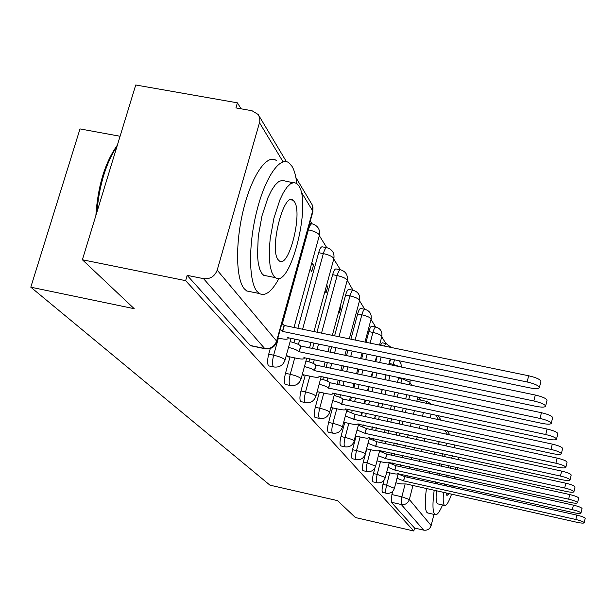 <?xml version="1.0" encoding="UTF-8"?>
<svg xmlns="http://www.w3.org/2000/svg" width="616" height="616" viewBox="0 0 616 616"><rect width="100%" height="100%" fill="white"/><g stroke="black" fill="none" stroke-linecap="round" stroke-linejoin="round"><path stroke-width="0.92" d="M384.053 480.157L382.96 484.368C381.989 488.48 381.812 491.137 382.428 492.338L382.705 492.461M374.905 467.983L373.458 473.542C372.449 477.777 372.28 480.526 372.934 481.789L373.242 481.928M366.774 448.864L363.332 462.008C362.3 466.381 362.131 469.23 362.832 470.555L363.171 470.709M356.117 436.105L352.537 449.703C351.459 454.215 351.297 457.172 352.052 458.581L352.429 458.751M344.729 422.468L340.987 436.536C339.87 441.21 339.716 444.282 340.525 445.768L340.948 445.961M332.517 407.846L328.613 422.437C327.45 427.265 327.304 430.468 328.174 432.047L328.651 432.255M319.396 392.13L315.307 407.276C314.098 412.281 313.968 415.623 314.907 417.302L315.438 417.533M305.267 375.198L300.978 390.944C299.723 396.142 299.599 399.63 300.616 401.424L301.216 401.678M290.005 356.903L285.493 373.296C284.176 378.694 284.076 382.351 285.185 384.269L285.863 384.561M270.278 348.525L268.715 354.177C267.336 359.79 267.252 363.625 268.46 365.681L269.231 366.012M420.813 400.115L419.088 397.32M411.742 385.416L409.917 382.467M385.916 343.551L381.728 336.775M366.02 342.288L368.861 331.593C369.962 327.774 370.986 325.987 371.941 326.234L375.683 326.996L371.009 319.396M364.757 309.263L359.505 300.747M353.014 290.236L347.047 279.88C345.545 278.155 342.25 276.715 337.152 275.568C338.384 271.394 339.578 269.492 340.717 269.862C345.83 271.548 347.994 275.044 347.208 280.365L332.347 335.358M340.386 269.754L333.772 259.043M326.75 247.663L319.327 235.628M312.004 223.754L310.302 220.998M241.087 108.809L237.399 102.834L235.92 107.9L252.036 110.741L258.22 114.522L259.706 117.825L259.821 121.537L217.186 270.147L276.607 341.079L312.689 210.911L301.085 191.684M120.089 136.259L80.003 128.913L30.8 287.187L134.211 308.693L82.382 259.76L185.639 280.657L413.79 531.007L355.424 517.54L337.522 500.631L269.947 485.162L30.8 287.187M82.382 259.76L135.736 84.993L237.399 102.834M433.957 514.383L431.154 525.548C429.883 529.082 427.404 530.607 423.723 530.145L414.545 528.028L391.36 502.263L391.899 494.563L392.746 491.283M414.545 528.028L413.79 531.007M265.565 348.864L264.688 348.494L203.534 278.648L187.179 275.352L185.639 280.657M203.534 278.648C210.141 279.294 214.691 276.461 217.186 270.147M286.448 354.947L288.203 357.026L288.334 356.548M310.11 269.023L311.742 271.456L313.49 265.119L311.303 264.688M302.433 373.943L303.603 375.329L303.726 374.867M324.986 291.222L326.08 292.846L327.743 286.733L326.288 286.448M317.186 391.476L317.856 392.269L317.971 391.822M338.731 311.735L339.354 312.659L340.948 306.753L340.124 306.591M351.466 330.738L352.93 325.294M369.446 438.677L369.731 437.599M371.795 429.722L372.526 426.911M374.697 418.634L375.537 415.407M377.824 406.683L378.794 402.987M381.212 393.763L382.32 389.528M384.877 379.756L386.147 374.898M388.865 364.526L389.143 363.471L392.97 364.264L394.663 359.844M358.951 425.387L359.305 424.039M361.484 415.769L362.331 412.558M364.626 403.85L365.596 400.161M368.029 390.96L369.138 386.733M371.71 376.984L372.988 372.141M375.721 361.785L377.185 356.217M347.732 411.165L348.171 409.501M350.481 400.808L351.451 397.135M353.892 387.957L355.016 383.737M357.596 374.012L358.882 369.176M361.623 358.851L363.101 353.299M335.712 395.903L336.251 393.878M338.7 384.723L339.832 380.519M342.427 370.824L343.72 365.996M346.477 355.694L347.955 350.158M350.897 339.177L357.642 313.968L361.854 314.815C362.993 310.887 364.064 309.055 365.072 309.34C369.808 310.911 371.81 314.152 371.094 319.088L370.963 318.695C369.631 317.194 366.597 315.9 361.854 314.815L355.116 340.047M322.807 379.502L323.469 377.046M326.08 367.375L327.373 362.562M330.145 352.29L331.639 346.77M334.596 335.82L345.599 295.041L349.957 295.911C351.143 291.861 352.267 289.997 353.338 290.321C358.258 291.945 360.337 295.318 359.59 300.431L359.436 300C358.027 298.39 354.87 297.028 349.957 295.911L338.969 336.721M308.916 361.808L309.717 358.858M312.505 348.618L314.006 343.112M316.978 332.193L332.64 274.674L337.152 275.568L321.521 333.133M293.917 342.673L294.887 339.139M297.875 328.259L318.649 252.691L323.338 253.607C324.617 249.303 325.872 247.363 327.104 247.778C332.424 249.534 334.673 253.176 333.849 258.712L333.672 258.173C332.07 256.318 328.628 254.793 323.338 253.607L302.595 329.237M340.948 306.753L340.332 305.813M327.743 286.733L326.657 285.093M313.49 265.119L311.865 262.655M390.844 359.051L389.143 363.471M385.924 343.559L382.274 342.804L380.264 345.222M364.718 309.27L360.876 308.493C359.86 308.216 358.781 310.033 357.642 313.968M352.937 290.244L349.002 289.458C347.917 289.135 346.785 290.998 345.599 295.041M340.263 269.77L336.221 268.976C335.065 268.607 333.872 270.509 332.64 274.674M326.58 247.678L322.438 246.877C321.198 246.454 319.935 248.394 318.649 252.691M427.258 401.486L417.271 399.445M187.179 275.352L250.273 345.468L251.166 345.846M277.885 337.984L281.012 338.631C285.539 339.501 287.911 339.408 288.119 338.361L287.703 337.653L529.175 387.757C535.412 388.927 538.831 388.835 539.431 387.472C538.654 385.554 534.549 383.722 527.127 381.974L282.667 331.431L280.203 329.622M281.858 323.646L284.322 325.471L528.636 375.768C536.059 377.508 540.155 379.348 540.933 381.296L540.871 381.527M282.667 331.431L284.322 325.471M287.687 356.41L297.343 358.443C301.732 359.29 304.027 359.236 304.25 358.273L303.88 357.634L535.735 406.291C541.733 407.438 545.029 407.384 545.614 406.144C544.875 404.381 540.956 402.664 533.856 400.993L299.091 351.721C297.405 350.134 293.878 348.695 288.519 347.416M290.105 341.657C295.457 342.943 298.976 344.382 300.662 345.992L535.304 395.033C542.396 396.704 546.307 398.429 547.039 400.215L546.993 400.408M299.245 351.913L300.816 346.184M303.103 374.736L312.412 376.715C316.655 377.546 318.895 377.523 319.119 376.63L318.788 376.06L541.772 423.331C547.547 424.447 550.719 424.439 551.289 423.3C550.588 421.675 546.839 420.058 540.047 418.449L314.376 370.601C312.828 369.153 309.517 367.814 304.443 366.574M305.952 361.03C311.026 362.27 314.329 363.617 315.869 365.08L541.425 412.72C548.217 414.329 551.959 415.954 552.652 417.594L552.614 417.771M314.514 370.778L316.008 365.257M296.781 183.453C295.934 176.03 294.379 170.37 292.107 166.466L288.912 162.793C279.949 155.979 265.134 177.416 256.78 211.088C248.317 244.66 248.664 281.42 256.957 291.337L259.313 293.516C265.334 296.65 271.925 291.545 279.094 278.216M276.276 160.483C267.09 153.638 252.067 174.99 243.69 208.593C235.212 242.096 235.751 278.832 244.275 288.781L246.693 290.968L251.405 291.915M267.151 275.999L263.733 275.314L261.946 273.612L259.783 269.377L258.266 263.248L257.48 255.478L258.243 236.475L261.977 215.877L267.991 197.59L271.502 190.413L275.129 185.016L278.702 181.62L282.051 180.349L292.846 182.675M273.643 275.937L275.383 277.639C290.136 289.366 311.719 204.32 298.852 185.863L296.689 183.383L293.763 182.521L290.475 183.807L286.964 187.226L283.383 192.639L279.91 199.83L273.935 218.156L270.178 238.792L269.377 248.741L269.346 257.811L270.077 265.581L271.541 271.71L273.643 275.937M294.417 201.717L293.062 200.223C283.676 191.468 269.115 249.418 278.17 259.767L279.341 260.945C288.819 268.761 302.864 213.29 294.417 201.717M117.025 146.277C105.96 163.125 99.238 185.123 96.881 212.266M95.873 215.561C97.844 185.963 105.02 162.47 117.386 145.099M434.188 490.259C432.478 503.264 432.586 511.234 434.511 514.16L435.035 514.63C436.952 515.453 439.47 512.235 442.581 504.958M454.839 447.817L454.8 444.814M426.434 488.519C424.755 501.516 424.901 509.486 426.888 512.42L428.189 513.066M438.145 503.957L437.198 503.465C436.074 501.824 435.828 497.589 436.459 490.767M443.551 492.361C442.904 499.183 443.127 503.418 444.221 505.058L444.606 505.42C446.369 506.029 448.694 502.271 451.574 494.155M453.622 487.572L454.061 485.986M455.771 479.009L456.179 477.138M457.542 469.762L457.865 467.567M458.689 459.705L458.789 457.111M451.012 466.05L450.288 468.16M448.279 475.39L447.855 477.254M446.585 484.315L446.377 485.955M446.069 492.923L446.923 495.549L449.149 493.616M451.798 487.164L452.29 485.585M454.1 478.64L454.493 476.769M455.709 469.353L455.932 467.136M452.521 455.74L451.52 458.135M448.979 465.604L448.363 467.729M446.508 474.99L446.092 476.861M444.721 483.899L444.452 485.523M437.345 483.937L437.606 482.305M438.977 475.283L439.393 473.411M441.248 466.166L441.872 464.033M444.436 456.579L445.437 454.185M439.439 441.472L438.13 444.182M435.081 451.921L434.257 454.346M431.993 461.854L431.408 463.987M429.622 471.248L429.206 473.111M427.789 480.118L427.504 481.735M447.139 443.143L445.838 445.861M442.819 453.615L442.003 456.04M439.747 463.571L439.177 465.704M437.391 472.973L436.967 474.836M435.558 481.851L435.266 483.468M317.371 391.691L326.349 393.616C330.469 394.44 332.648 394.433 332.879 393.616L332.578 393.093L547.339 439.054C552.906 440.147 555.971 440.171 556.525 439.123C555.855 437.622 552.259 436.097 545.745 434.542L328.49 388.041C327.081 386.725 323.962 385.462 319.134 384.269M320.582 378.925C325.402 380.118 328.513 381.389 329.922 382.721L547.062 429.029C553.584 430.576 557.172 432.109 557.834 433.625L557.796 433.78M328.621 388.203L330.053 382.882M330.908 407.492L339.285 409.309C343.289 410.11 345.407 410.133 345.645 409.37L345.368 408.893L552.49 453.599C557.873 454.67 560.83 454.724 561.368 453.753C560.729 452.36 557.28 450.92 551.012 449.426L341.572 404.204C340.271 402.995 337.329 401.809 332.74 400.654M334.118 395.503C338.708 396.658 341.649 397.844 342.943 399.068L552.283 444.105C558.543 445.599 561.992 447.047 562.624 448.456L562.593 448.587M341.695 404.358L343.058 399.222M343.682 422.237L351.32 423.9C355.209 424.693 357.272 424.732 357.511 424.024L557.28 467.105C562.477 468.145 565.334 468.222 565.858 467.328C565.249 466.035 561.931 464.664 555.902 463.224L353.838 419.365L345.368 415.885M346.692 410.903L355.155 414.406L557.118 458.088C563.147 459.528 566.458 460.907 567.067 462.216L567.036 462.331M353.838 419.365L355.155 414.406M355.563 435.982L362.555 437.522C366.327 438.292 368.337 438.353 368.584 437.691L561.73 479.672C566.759 480.688 569.53 480.788 570.039 479.956C569.453 478.748 566.258 477.446 560.445 476.053L365.157 433.356L357.126 430.068M358.397 425.248L366.42 428.551L561.623 471.094C567.428 472.487 570.616 473.789 571.201 475.013L571.178 475.113M365.157 433.356L366.42 428.551M366.643 448.833L373.05 450.25C376.723 451.012 378.686 451.081 378.932 450.465L565.881 491.391C570.755 492.392 573.434 492.507 573.935 491.737C573.373 490.606 570.285 489.366 564.687 488.018L375.737 446.415L368.091 443.312M369.315 438.638L376.946 441.764L565.819 483.213C571.417 484.561 574.497 485.808 575.051 486.948L575.036 487.04M375.737 446.415L376.946 441.764M377.007 460.876L382.882 462.177C386.471 462.924 388.38 463.009 388.627 462.439L569.762 502.356C574.489 503.326 577.092 503.457 577.577 502.741C577.03 501.686 574.058 500.5 568.645 499.191L385.631 458.643L378.355 455.701M379.533 451.174L386.802 454.131L569.738 494.548C575.144 495.849 578.116 497.035 578.655 498.113L578.64 498.182M385.631 458.643L386.802 454.131M386.717 472.172L392.123 473.381C395.611 474.112 397.482 474.212 397.72 473.673L573.404 512.628C577.985 513.582 580.518 513.729 580.988 513.059C580.465 512.058 577.585 510.926 572.349 509.663L394.918 470.116L387.972 467.321M389.112 462.932L396.042 465.735L573.404 505.151C578.64 506.421 581.512 507.553 582.028 508.562L582.012 508.631M394.918 470.116L396.042 465.735M395.834 482.798L400.816 483.914L406.113 483.953L576.815 522.268C581.273 523.207 583.729 523.361 584.191 522.738C583.683 521.798 580.903 520.72 575.829 519.488L403.642 480.896L397.004 478.239M398.105 473.974L404.727 476.645L576.853 515.115C581.92 516.339 584.7 517.425 585.2 518.379L585.185 518.441M403.642 480.896L404.727 476.645M382.536 492.423L386.047 493.154C385.439 491.961 385.624 489.304 386.594 485.192L389.782 472.857M382.96 484.368L386.594 485.192L394.417 488.303M373.057 481.881L376.669 482.628C376.022 481.365 376.199 478.617 377.2 474.382L380.503 461.653M373.458 473.542L377.2 474.382L385.331 477.539L389.274 462.293M367.013 471.571L366.674 471.417C365.981 470.093 366.158 467.244 367.198 462.87L370.632 449.718M363.332 462.008L367.198 462.87L375.629 466.173L379.749 450.335M356.395 459.628L356.017 459.459C355.278 458.058 355.44 455.101 356.518 450.581L360.098 436.983M352.537 449.703L356.518 450.581C360.999 451.651 363.879 452.729 365.149 453.8L369.6 437.568M345.045 446.862L344.621 446.677C343.828 445.191 343.982 442.111 345.099 437.445L348.833 423.361M340.987 436.536L345.099 437.445C349.734 438.546 352.729 439.678 354.069 440.817L358.743 423.916M332.886 433.187L332.417 432.979C331.554 431.4 331.701 428.197 332.863 423.361L336.767 408.762M328.613 422.437L332.863 423.361C337.66 424.501 340.771 425.687 342.196 426.911L342.304 427.396M319.827 418.487L319.296 418.256C318.364 416.585 318.51 413.236 319.712 408.231L323.8 393.07M315.307 407.276L319.712 408.231C324.686 409.409 327.928 410.649 329.445 411.965L329.56 412.512M305.767 402.664L305.166 402.402C304.158 400.616 304.289 397.127 305.544 391.922L309.825 376.168M300.978 390.944L305.544 391.922C310.703 393.139 314.091 394.456 315.7 395.865L315.831 396.481M290.59 385.57L289.905 385.277C288.812 383.368 288.919 379.71 290.236 374.305L294.741 357.896M285.493 373.296L290.236 374.305C295.595 375.567 299.137 376.954 300.862 378.478L301.001 379.171M274.143 367.044L273.365 366.72C272.172 364.664 272.264 360.83 273.643 355.209L278.386 338.092M268.715 354.177L273.643 355.209C279.217 356.51 282.929 357.988 284.777 359.629L284.939 360.429M391.899 494.563L401.863 496.819L404.997 484.553M406.899 477.13L407.307 475.544M409.078 468.637L409.548 466.789M411.396 459.567L411.942 457.434M413.875 449.873L414.506 447.409M416.539 439.47L417.263 436.644M419.396 428.297L420.228 425.055M422.476 416.262L423.431 412.535M431.108 414.175L430.153 417.91M427.912 426.711L427.08 429.96M424.955 438.315L424.232 441.148M422.206 449.095L421.575 451.559M419.65 459.136L419.103 461.268M417.263 468.499L416.786 470.347M415.022 477.269L414.622 478.855M412.928 485.485L409.355 499.53L431.154 525.548M447.439 434.365L445.052 430.415M438.607 419.719L435.882 415.199M283.014 161.715L259.544 122.784M392.115 463.802L392.33 462.97M394.194 455.763L394.74 453.638M396.689 446.1L397.32 443.643M399.368 435.728L400.092 432.909M402.24 424.586L403.08 421.352M405.343 412.581L406.298 408.87M408.693 399.607L409.794 395.349M382.967 452.175L383.244 451.105M385.2 443.574L385.839 441.125M387.887 433.225L388.619 430.415M390.775 422.106L391.614 418.88M393.894 410.125L394.856 406.421M397.251 397.174L398.36 392.923M400.9 383.137L402.171 378.262M398.583 377.97L402.055 378.701L409.994 382.166L410.187 379.941M373.227 439.801L373.581 438.446M375.637 430.561L376.376 427.75M378.54 419.465L379.387 416.239M381.666 407.507L382.636 403.803M385.046 394.579L386.155 390.336M388.711 380.565L389.982 375.706M392.692 365.327L392.97 364.264L400.346 366.92M362.832 426.58L363.278 424.901M365.45 416.632L366.297 413.413M368.591 404.697L369.562 401.008M371.987 391.799L373.103 387.572M375.668 377.824L376.946 372.965M379.672 362.608L381.135 357.041M351.728 412.443L352.275 410.387M354.577 401.694L355.555 398.013M357.988 388.827L359.105 384.607M361.684 374.875L362.97 370.039M365.712 359.698L367.182 354.146M370.101 343.127L372.934 332.432C374.035 328.605 375.052 326.811 375.999 327.058C380.565 328.574 382.505 331.708 381.812 336.467L381.697 336.113C380.442 334.711 377.516 333.479 372.934 332.432L368.861 331.593M339.832 397.282L340.494 394.787M342.943 385.624L344.067 381.42M346.662 371.71L347.948 366.882M350.704 356.572L352.183 351.028M327.05 380.981L327.858 377.978M330.469 368.299L331.762 363.486M334.534 353.207L336.02 347.678M313.29 363.425L314.268 359.813M317.055 349.565L318.549 344.051M298.421 344.444L299.607 340.124M282.32 323.885L308.377 229.83C309.717 225.387 311.041 223.408 312.366 223.885C317.918 225.71 320.266 229.514 319.396 235.289L319.188 234.681C317.479 232.671 313.875 231.054 308.377 229.83L307.885 229.73M319.281 235.712L294.017 327.466M384.207 346.038L386.209 343.613L391.229 347.478M333.749 259.082L313.983 331.577M359.513 300.708L349.295 338.846M371.025 319.327L364.98 342.08M381.758 336.683L379.541 345.075M409.956 382.313L409.293 384.9M250.273 345.468L264.688 348.494C270.493 349.11 274.474 346.639 276.607 341.079L276.776 341.98M426.01 403.288L427.442 401.524L431.608 404.481M391.36 502.263L401.286 504.519L401.863 496.819L409.355 499.53C407.969 503.349 405.274 505.012 401.286 504.519L423.723 530.145M295.888 177.524L312.266 204.966L312.974 207.592L312.774 212.073M282.505 331.223L284.153 325.263M527.127 381.974L528.636 375.768M299.091 351.721L300.662 345.992M533.856 400.993L535.304 395.033M314.376 370.601L315.869 365.08M540.047 418.449L541.425 412.72M328.49 388.041L329.922 382.721M545.745 434.542L547.062 429.029M341.572 404.204L342.943 399.068M551.012 449.426L552.283 444.105M353.73 419.227L355.039 414.26M555.902 463.224L557.118 458.088M365.057 433.225L366.32 428.42M560.445 476.053L561.623 471.094M375.637 446.292L376.846 441.641M564.687 488.018L565.819 483.213M385.539 458.527L386.709 454.015M568.645 499.191L569.738 494.548M394.825 470.008L395.957 465.627M572.349 509.663L573.404 505.151M403.557 480.796L404.65 476.545M575.829 519.488L576.853 515.115M309.648 223.369L311.758 223.77M268.73 365.904L273.635 366.944C279.264 367.698 283.06 365.419 285.023 360.106L291.022 338.338M285.424 384.469L290.144 385.477C295.549 386.201 299.199 384.007 301.085 378.902L306.714 358.227M300.839 401.601L305.382 402.579C310.587 403.28 314.091 401.162 315.9 396.242L321.213 376.569M315.099 417.463L319.488 418.418C324.501 419.088 327.881 417.055 329.622 412.304L334.65 393.539M328.351 432.186L332.586 433.117C337.429 433.772 340.687 431.801 342.357 427.219L347.124 409.278M340.687 445.899L344.783 446.808C349.457 447.439 352.598 445.53 354.215 441.102M352.198 458.697L356.163 459.582C360.683 460.19 363.725 458.35 365.28 454.054M362.963 470.663L366.805 471.525C371.186 472.118 374.128 470.331 375.629 466.173M311.011 342.488L309.509 347.994M329.391 346.3L327.905 351.828M325.125 362.093L323.824 366.905M346.354 349.819L344.875 355.363M342.111 365.658L340.825 370.486M338.223 380.18L337.098 384.384M362.054 353.084L360.583 358.635M357.834 368.961L356.548 373.796M353.969 383.514L352.845 387.733M350.412 396.912L349.434 400.585M376.63 356.102L375.167 361.669M372.434 372.018L371.155 376.869M368.584 386.617L367.467 390.844M365.042 400.038L364.071 403.726M361.777 412.435L360.922 415.654M390.197 358.92L388.735 364.495M386.016 374.875L384.746 379.733M382.19 389.497L381.081 393.732M378.663 402.956L377.693 406.652M375.406 415.377L374.567 418.603M372.395 426.888L371.664 429.691M401.355 367.128L400.97 363.632L398.976 360.745M398.698 377.531L397.428 382.405M394.879 392.192L393.778 396.435M391.376 405.675L390.405 409.378M388.134 418.125L387.295 421.352M385.131 429.652L384.399 432.471M382.344 440.363L381.712 442.812M406.752 394.71L405.651 398.96M403.257 408.223L402.302 411.927M400.03 420.697L399.199 423.931M397.043 432.247L396.319 435.065M394.271 442.973L393.639 445.43M391.684 452.968L391.137 455.093M376.784 482.728C381.035 483.298 383.884 481.573 385.331 477.539M417.879 397.066L416.786 401.332M414.399 410.603L413.444 414.322M411.188 423.1L410.356 426.341M408.208 434.673L407.484 437.499M405.443 445.422L404.812 447.878M402.872 455.432L402.325 457.565M400.469 464.772L400 466.62M398.221 473.519L394.448 488.211C393.039 492.122 390.275 493.801 386.155 493.247M250.581 345.722L264.98 348.741C270.863 349.526 274.828 347.147 276.884 341.611L312.913 211.581L312.012 204.458M449.757 434.865L447.393 430.915M441.01 420.235L438.307 415.723M286.401 161.661L259.013 115.854M288.119 338.361L288.28 337.768M539.431 387.472L540.933 381.296M304.25 358.273L304.389 357.742M545.614 406.144L547.039 400.215M319.119 376.63L319.25 376.153M551.289 423.3L552.652 417.594M259.313 293.516L246.693 290.968M263.733 275.314L275.383 277.639M290.644 199.769L293.062 200.223M435.035 514.63L427.427 512.897M437.599 503.834L444.606 505.42M332.879 393.616L332.994 393.185M556.525 439.123L557.834 433.625M345.645 409.37L345.745 408.978M561.368 453.753L562.624 448.456M565.858 467.328L567.067 462.216M570.039 479.956L571.201 475.013M573.935 491.737L575.051 486.948M577.577 502.741L578.655 498.113M580.988 513.059L582.028 508.562M584.191 522.738L585.2 518.379"/></g></svg>
